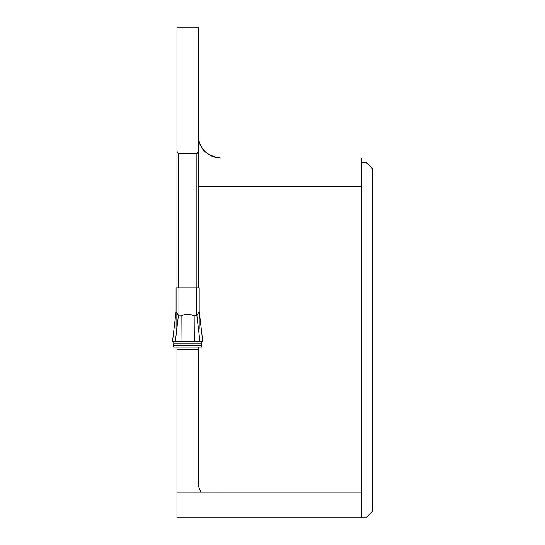 <?xml version="1.0" encoding="UTF-8"?>
<svg xmlns="http://www.w3.org/2000/svg" width="545" height="545" viewBox="0 0 545 545"><rect width="100%" height="100%" fill="white"/><g stroke="black" fill="none" stroke-linecap="round" stroke-linejoin="round"><path stroke-width="0.82" d="M199.191 328.887L199.191 287.835L199.191 311.774L196.881 315.575L194.163 315.93L194.299 341.456L201.548 341.456L201.568 347.145L173.712 347.145L173.664 345.476L201.616 345.476M176.09 287.835L178.93 287.835L178.93 315.93L176.09 311.774L176.09 287.835L176.09 328.887M178.93 287.835L199.191 287.835M178.93 315.93L181.117 315.93C185.484 313.743 189.83 313.743 194.163 315.93M201.5 343.118L173.787 343.118L173.664 345.476M173.787 343.118L173.732 341.456L194.299 341.456M196.881 315.575L199.933 341.456L202.747 341.456L199.191 311.338M176.076 311.433L172.533 341.436L175.347 341.456L178.399 315.575M181.117 315.93L180.981 341.456L201.548 341.456L173.732 341.456L201.548 341.456M178.399 153.785L196.881 153.785L198.305 151.319L198.305 27.25L176.975 27.25L176.975 151.319L178.399 153.785L178.399 287.835M176.975 151.319L176.975 287.835M196.881 153.785L196.881 287.835M198.305 151.319L198.305 287.835M200.976 492.155L361.785 492.155L361.785 517.75L176.975 517.75L176.975 492.155L200.976 492.155L198.305 485.983L198.305 347.145M176.975 492.155L176.975 347.145M198.305 349.284L176.975 349.284M361.785 517.75L366.049 517.75L366.049 162.315L361.785 162.315M198.305 135.303A22.747 22.747 0 0 0 221.052 158.05C206.214 156.04 198.625 148.458 198.305 135.303A22.747 22.747 0 0 0 221.052 158.05L361.785 158.05L361.785 492.155M366.049 517.75L372.467 511.333L372.467 168.732L366.049 162.315M196.35 315.93L196.35 287.835M172.54 341.456L176.09 311.338M221.052 158.05L221.052 186.485L361.785 186.485M198.305 186.485L221.052 186.485L221.052 492.155M199.211 311.433L202.747 341.436"/></g></svg>
